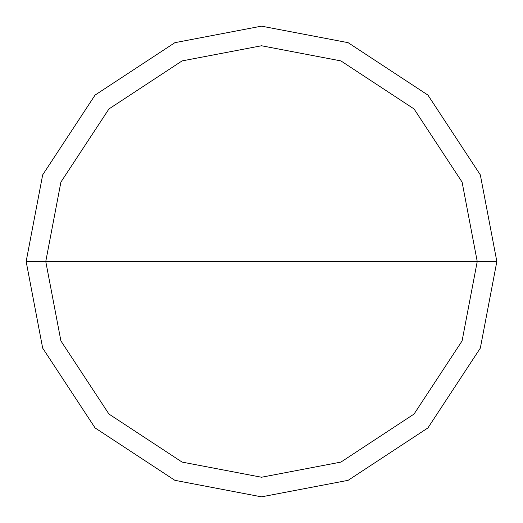 <?xml version="1.0" encoding="UTF-8"?>
<svg xmlns="http://www.w3.org/2000/svg" width="523" height="523" viewBox="0 0 523 523"><rect width="100%" height="100%" fill="white"/><g stroke="black" fill="none" stroke-linecap="round" stroke-linejoin="round"><path stroke-width="0.78" d="M477.238 261.5L462.09 340.911L414.053 414.053L340.911 462.09L261.5 477.238L182.089 462.09L108.947 414.053L60.91 340.911L45.763 261.5L477.238 261.5L462.09 182.089L414.053 108.947L340.911 60.91L261.5 45.763L182.089 60.91L108.947 108.947L60.91 182.089L45.763 261.5L26.15 261.5L42.677 174.872L95.081 95.081L174.872 42.677L261.5 26.15L348.128 42.677L427.919 95.081L480.323 174.872L496.85 261.5L480.323 174.872L427.919 95.081L348.128 42.677L261.5 26.15L174.872 42.677L95.081 95.081L42.677 174.872L26.15 261.5L42.677 348.128L95.081 427.919L174.872 480.323L261.5 496.85L348.128 480.323L427.919 427.919L480.323 348.128L496.85 261.5L45.763 261.5L60.91 182.089L108.947 108.947L182.089 60.91L261.5 45.763L340.911 60.91L414.053 108.947L462.09 182.089L477.238 261.5L496.85 261.5L480.323 348.128L427.919 427.919L348.128 480.323L261.5 496.85L174.872 480.323L95.081 427.919L42.677 348.128L26.15 261.5L45.763 261.5L60.91 340.911L108.947 414.053L182.089 462.09L261.5 477.238L340.911 462.09L414.053 414.053L462.09 340.911L477.238 261.5"/></g></svg>
